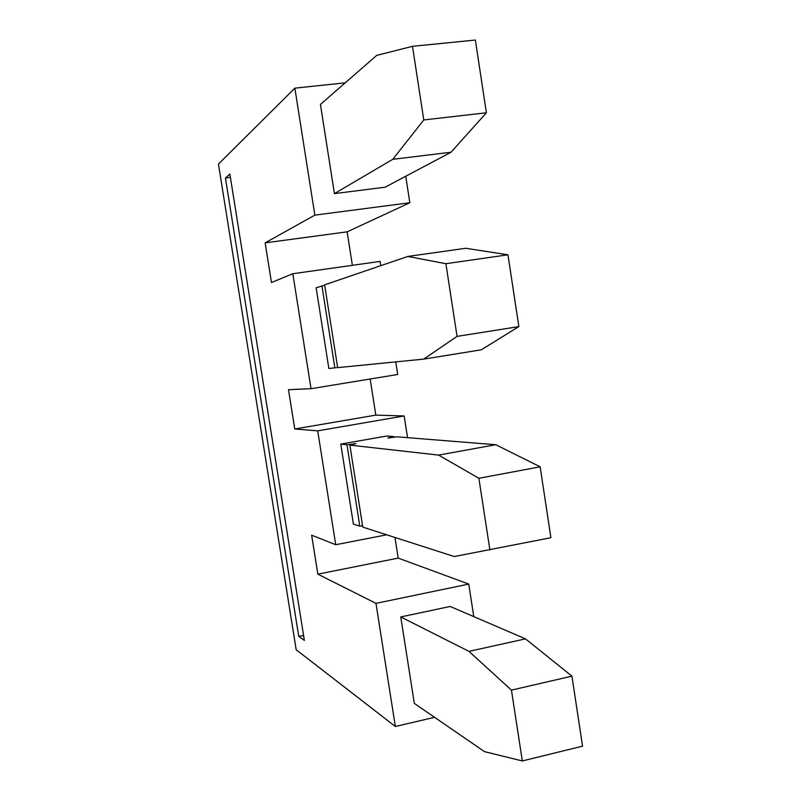 <?xml version="1.0" encoding="UTF-8"?>
<svg xmlns="http://www.w3.org/2000/svg" width="801" height="801" viewBox="0 0 801 801"><rect width="100%" height="100%" fill="white"/><g stroke="black" fill="none" stroke-linecap="round" stroke-linejoin="round"><path stroke-width="1.2" d="M294.758 428.986L288.5 389.676L311.028 388.695L292.826 273.732L271.459 282.523L265.151 242.863L314.853 215.129L294.858 88.15L218.443 164.075L296.18 649.741L395.344 726.477L375.969 603.363L317.847 574.167L311.649 535.198L335.739 544.72L317.707 430.848L294.758 428.986L375.819 415.118L404.155 415.959L407.539 437.656M394.973 537.461L398.197 558.097L468.755 584.079L473.781 616.61M405.737 176.26L409.832 202.743L347.133 231.839L352.37 265.331M292.826 273.732L380.095 261.416L380.765 265.682M395.734 361.882L397.696 374.488L311.028 388.695M375.819 415.118L370.162 379.003M225.441 178.082L229.867 174.047L304.38 640.42L298.723 636.304L225.441 178.082L230.388 177.311M265.151 242.863L347.133 231.839M423.729 359.118L337.672 367.639L324.635 284.836L407.829 256.44L465.741 248.28L507.964 254.798L518.858 326.598L457.061 336.38L423.729 359.118L481.281 349.807L518.858 326.598M337.652 367.489L328.861 368.51L316.125 287.749L324.705 285.286M317.847 574.167L398.197 558.097M335.739 544.72L386.673 534.798M317.707 430.848L404.155 415.959M393.852 437.226L393.752 436.555L386.843 436.004L340.785 444.094L353.401 524.094L359.789 526.147L362.583 525.846M340.785 444.094L346.973 444.785L355.994 443.614L349.877 445.116L438.588 455.088L495.799 444.725L396.986 436.815L387.904 437.997L393.752 436.555M349.877 445.116L362.783 527.118L454.297 556.545L550.908 537.711L540.144 466.813L495.799 444.725M438.588 455.088L478.878 478.287L489.902 550.027M478.878 478.287L540.144 466.813M375.969 603.363L468.755 584.079M395.344 726.477L434.603 717.336M400.76 616.93L414.317 703.388L484.495 751.638L522.322 760.95L511.438 690.122L571.924 676.154L525.516 638.868L450.192 606.467L400.76 616.93L468.975 651.373L511.438 690.122M468.975 651.373L525.516 638.868M522.322 760.95L582.557 746.152L571.924 676.154M334.418 193.622L385.121 187.194L451.043 152.23L486.397 112.781L475.363 40.05L412.475 46.318L423.789 119.95L392.79 159.309L334.418 193.622L320.44 104.45L376.7 55.399L412.475 46.318M294.858 88.15L345.231 82.833M314.853 215.129L409.832 202.743M392.79 159.309L451.043 152.23M423.789 119.95L486.397 112.781M407.829 256.44L445.887 263.699L457.061 336.38M445.887 263.699L507.964 254.798M334.858 367.909L321.922 285.767M359.789 526.147L346.973 444.785M303.599 635.533L298.723 636.304"/></g></svg>
